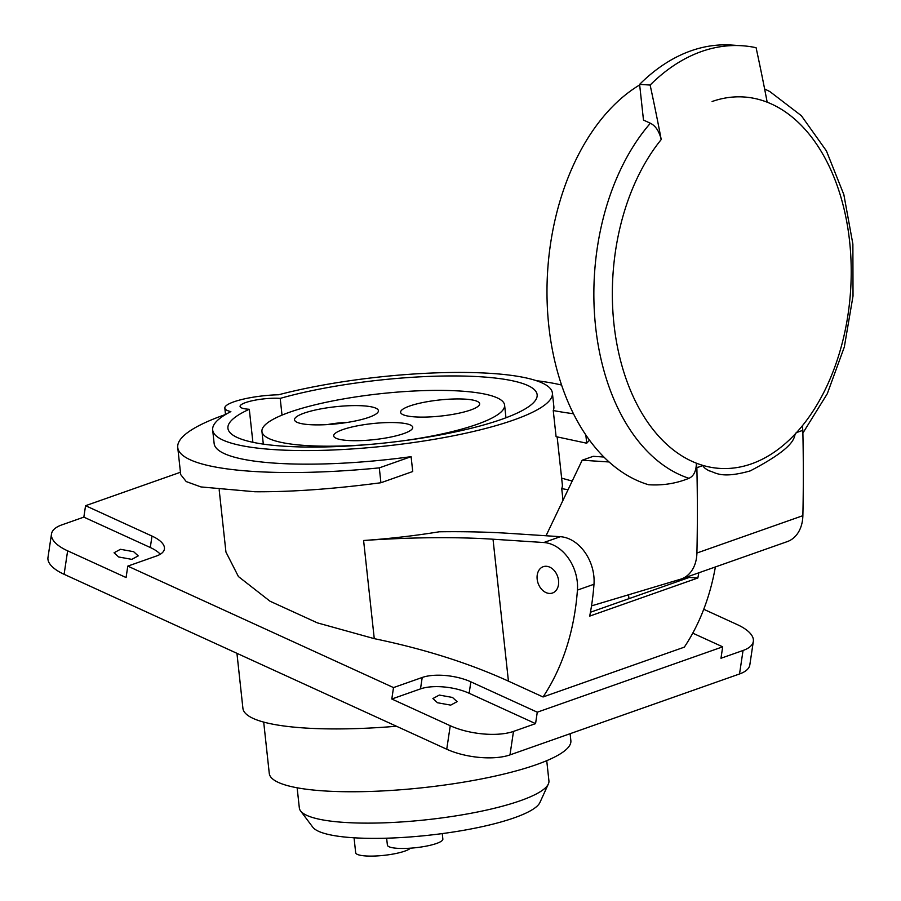 <?xml version="1.0" encoding="UTF-8"?>
<svg xmlns="http://www.w3.org/2000/svg" width="901" height="901" viewBox="0 0 901 901"><rect width="100%" height="100%" fill="white"/><g stroke="black" fill="none" stroke-linecap="round" stroke-linejoin="round"><path stroke-width="1.35" d="M650.128 85.054A1601.798 1187.36 70.6 0 1 661.221 139.542C659.194 131.242 655.579 125.813 650.376 123.234L643.483 120.07L639.609 84.367L650.128 85.054A237.109 151.717 -86.3 0 1 701.496 51.515A237.109 151.717 -86.3 0 1 741.985 45.737A237.109 151.717 -86.3 0 1 756.085 47.697A1601.798 1187.36 -109.4 0 1 767.179 102.196A186.102 119.078 -86.3 0 0 712.094 101.52M696.912 553.023L802.87 515.676A35.297 26.163 -109.4 0 1 787.294 541.602L681.336 578.96A35.297 26.163 70.6 0 0 696.912 553.023A1604.523 1189.376 70.6 0 0 696.867 467.698L696.383 463.182C696.225 471.122 693.747 476.156 688.95 478.307C676.223 483.499 662.764 485.639 648.562 484.738A209.212 133.866 93.7 0 1 547.065 299.064A209.212 133.866 93.7 0 1 639.665 84.942M546.04 535.757L582.17 460.22L609.053 461.965M681.336 578.96A35.297 26.163 70.6 0 1 680.615 579.197L591.518 605.877M661.221 139.542A186.102 119.078 -86.3 0 0 613.975 324.214A186.102 119.078 -86.3 0 0 696.383 463.182A186.102 119.078 93.7 0 0 703.152 465.479L696.867 467.698M741.985 45.737L731.454 45.05A237.109 151.717 93.7 0 0 690.966 50.828A237.109 151.717 93.7 0 0 639.609 84.367M802.87 515.676A1604.523 1189.376 -109.4 0 0 802.825 430.34L802.329 425.824A186.102 119.078 93.7 0 0 849.587 241.153A186.102 119.078 93.7 0 0 767.179 102.196M802.329 425.824A186.102 119.078 93.7 0 1 796.54 432.559A186.102 119.078 93.7 0 1 751.457 463.857A186.102 119.078 -86.3 0 1 703.152 465.479C703.017 466.887 705.078 468.689 709.346 470.908C715.056 471.944 720.237 479.377 750.218 470.896C803.163 443.224 791.72 435.318 796.54 432.559L802.825 430.34M582.17 460.22L593.207 456.323L603.839 457.021M537.278 712.195L470.851 681.832A34.869 13.616 8.5 0 0 422.209 677.473L393.512 687.587L127.796 566.121L126.084 577.541L67.631 550.826A45.332 17.705 -171.5 0 1 51.492 533.989L47.978 557.482A45.332 17.705 8.5 0 0 64.106 574.309L446.738 749.227A45.332 17.705 8.5 0 0 509.977 754.903L739.53 673.971A45.332 17.705 8.5 0 0 749.823 664.893L753.337 641.399A45.332 17.705 -171.5 0 1 743.055 650.477L720.98 658.259L722.692 646.828L537.278 712.195L535.566 723.627L513.491 731.409A45.332 17.705 -171.5 0 1 450.252 725.733L391.8 699.018L420.497 688.893A34.869 13.616 -171.5 0 1 469.139 693.263L535.566 723.627M703.749 609.279L737.198 624.573A45.332 17.705 -171.5 0 1 753.337 641.399M51.492 533.989A45.332 17.705 -171.5 0 1 61.775 524.911L83.849 517.129L150.287 547.504L151.999 536.072A34.869 13.616 8.5 0 1 164.41 549.024A34.869 13.616 8.5 0 1 156.492 555.996L127.796 566.121M151.999 536.072L85.561 505.698L180.437 472.259M692.768 633.155L722.692 646.828M715.383 566.954A244.081 180.932 -109.4 0 1 684.309 647.155L543.044 696.969L508.434 681.145C469.049 663.192 424.326 649.024 374.264 638.651L317.4 622.873L270.041 601.226L238.416 576.55L225.937 552.031L219.18 489.874M452.493 697.453L457.077 701.654L450.691 705.134L437.492 702.746L432.908 698.545L439.294 695.065L452.493 697.453M391.8 699.018L393.512 687.587M83.849 517.129L85.561 505.698M150.287 547.504A34.869 13.616 -171.5 0 1 160.288 554.25M133.641 551.694L138.225 555.894L131.828 559.363L118.639 556.976L114.055 552.775L120.441 549.295L133.641 551.694M236.94 653.326L242.91 708.31A170.863 34.643 -6.2 0 0 396.44 726.24M263.7 722.095L269.275 773.452A151.683 30.758 -6.2 0 0 370.626 791.438A151.683 30.758 -6.2 0 0 536.399 764.645A151.683 30.758 -6.2 0 0 570.862 740.69L570.108 733.696M252.888 442.29L249.295 409.279A155.513 31.535 -6.2 0 0 227.93 428.302A155.513 31.535 -6.2 0 0 331.838 446.75A155.513 31.535 -6.2 0 0 501.801 419.28A155.513 31.535 -6.2 0 0 537.142 394.706A155.513 31.535 -6.2 0 0 444.576 375.999A155.513 31.535 -6.2 0 0 280.2 398.388L282.013 415.113M249.295 409.279A24.406 4.944 173.8 0 1 248.89 409.245A24.406 4.944 173.8 0 1 248.485 409.223A24.406 4.944 -6.2 0 1 240.071 406.441A24.406 4.944 -6.2 0 1 253.755 400.427A24.406 4.944 -6.2 0 1 279.794 398.355A24.406 4.944 173.8 0 1 280.2 398.388M278.623 394.762A170.863 34.643 173.8 0 1 455.726 372.44A170.863 34.643 173.8 0 1 552.392 393.05A170.863 34.643 173.8 0 1 513.559 420.046A170.863 34.643 173.8 0 1 326.826 450.218A170.863 34.643 173.8 0 1 212.67 429.957A170.863 34.643 173.8 0 1 230.859 411.599A39.757 8.064 173.8 0 1 224.822 408.097A39.757 8.064 173.8 0 1 278.623 394.762M543.044 696.969A244.081 180.932 70.6 0 0 577.428 590.099A38.36 28.438 70.6 0 0 577.271 581.776A38.36 28.438 70.6 0 0 543.799 542.526L493.016 539.215A278.95 56.572 -6.2 0 0 363.599 540.499A170.863 34.643 -6.2 0 0 439.238 531.793A305.101 61.865 173.8 0 1 509.572 533.381L560.354 536.692A38.36 28.438 -109.4 0 1 593.827 575.942A38.36 28.438 -109.4 0 1 593.984 584.265A244.081 180.932 -109.4 0 1 589.693 616.115L697.847 577.992L689.22 577.428L590.437 612.252M563.001 500.292L561.728 488.601A170.863 34.643 -6.2 0 0 562.348 484.704L557.156 436.94M212.67 429.957L214.145 443.54A170.863 34.643 -6.2 0 0 411.104 456.661L379.298 467.867A207.478 42.077 173.8 0 1 252.674 471.392A207.478 42.077 173.8 0 1 177.745 447.493A207.478 42.077 173.8 0 1 224.901 414.719L225.205 414.73M379.298 467.867L380.92 482.745L412.726 471.527L411.104 456.661M589.468 440.172L586.72 443.213L556.086 436.658L553.248 410.529A170.863 34.643 -6.2 0 0 553.867 406.633L552.392 393.05M380.92 482.745C333.595 488.995 291.597 492.002 254.904 491.755L200.968 486.934L186.237 481.584L180.696 474.579L177.745 447.493M561.627 478.071A278.95 56.572 -6.2 0 0 572.236 480.999M698.827 572.788A244.081 180.932 70.6 0 1 697.847 577.992M558.552 580.559A13.943 10.339 -109.4 0 0 543.224 566.706A13.943 10.339 -109.4 0 0 537.165 579.163A13.943 10.339 -109.4 0 0 552.493 593.016A13.943 10.339 -109.4 0 0 558.552 580.559A13.943 10.339 70.6 0 1 552.493 593.016A13.943 10.339 70.6 0 1 537.165 579.163A13.943 10.339 70.6 0 1 543.224 566.706A13.943 10.339 70.6 0 1 558.552 580.559M568.047 489.739A305.056 61.865 173.8 0 1 561.728 488.601M586.72 443.213L585.83 435.003M573.441 413.739A304.955 61.842 173.8 0 1 553.248 410.529M536.343 380.684A207.478 42.077 173.8 0 1 561.56 385.054M370.998 444.328A122.04 24.744 173.8 0 1 261.943 431.478A122.04 24.744 173.8 0 1 289.683 412.196A122.04 24.744 173.8 0 1 423.053 390.64A122.04 24.744 173.8 0 1 504.594 405.112A122.04 24.744 173.8 0 1 476.866 424.394A122.04 24.744 173.8 0 1 400.844 441.096M414.967 416.893A39.757 8.064 -6.2 0 0 457.37 413.525A39.757 8.064 -6.2 0 0 479.647 403.727A39.757 8.064 -6.2 0 0 465.299 399.154A39.757 8.064 -6.2 0 0 422.884 402.522A39.757 8.064 -6.2 0 0 400.607 412.309A39.757 8.064 -6.2 0 0 414.967 416.893M348.045 440.488A39.757 8.064 -6.2 0 0 390.448 437.12A39.757 8.064 -6.2 0 0 412.726 427.322A39.757 8.064 -6.2 0 0 398.366 422.749A39.757 8.064 -6.2 0 0 355.963 426.117A39.757 8.064 -6.2 0 0 333.685 435.915A39.757 8.064 -6.2 0 0 348.045 440.488M363.182 405.833A42.189 8.559 -6.2 0 0 304.121 413.131A42.189 8.559 -6.2 0 0 295.629 421.465A42.189 8.559 -6.2 0 0 309.764 424.664A42.189 8.559 -6.2 0 0 368.836 417.354A42.189 8.559 -6.2 0 0 377.699 412.545A42.189 8.559 -6.2 0 0 363.182 405.833M297.139 787.789L299.335 807.972A125.532 25.453 -6.2 0 0 300.562 810.9A125.532 25.453 -6.2 0 0 390.347 822.579A125.532 25.453 -6.2 0 0 520.395 800.696A125.532 25.453 -6.2 0 0 548.36 783.983A125.532 25.453 -6.2 0 0 548.923 780.863L546.738 760.669M300.562 810.9L312.771 827.174A115.069 23.336 -6.2 0 0 395.077 837.874A115.069 23.336 -6.2 0 0 514.291 817.804A115.069 23.336 -6.2 0 0 539.924 802.498L548.36 783.983M386.63 838.189L387.385 845.093A27.897 5.654 -6.2 0 0 397.454 848.314A27.897 5.654 -6.2 0 0 427.22 845.938A27.897 5.654 -6.2 0 0 442.853 839.068L442.256 833.594M354.048 837.795L355.681 852.74A27.897 5.654 -6.2 0 0 365.75 855.95A27.897 5.654 -6.2 0 0 410.451 848.179M347.403 422.411A28.246 5.733 -6.2 0 0 327.345 424.596M650.376 123.234A200.653 128.392 93.7 0 0 595.617 326.872A200.653 128.392 93.7 0 0 688.95 478.307M764.622 88.962L769.916 91.609A200.653 128.392 93.7 0 0 764.645 89.075M739.53 673.971L743.055 650.477M513.491 731.409L509.977 754.903M470.851 681.832L469.139 693.263M446.738 749.227L450.252 725.733M67.631 550.826L64.106 574.309M420.497 688.893L422.209 677.473M374.264 638.651L363.599 540.499M577.428 590.099L593.984 584.265M543.799 542.526L560.354 536.692M493.016 539.215L508.434 681.145M628.954 598.669L628.538 594.795M769.916 91.609L801.372 115.711L826.397 150.872L843.843 194.593L852.875 244.047L853.022 296.012L844.316 347.031L827.287 393.737L802.881 433.077M225.52 414.539L224.822 408.097M263.317 444.114L261.943 431.478M505.968 417.76L504.594 405.112"/></g></svg>
